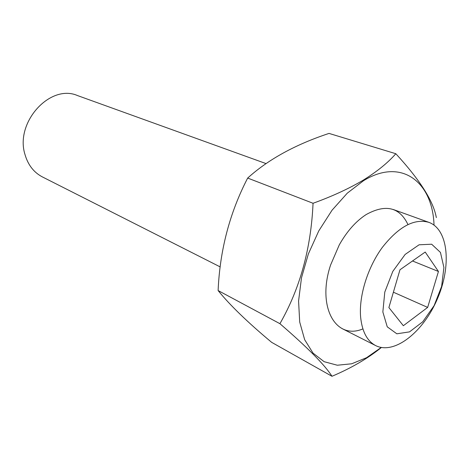 <?xml version="1.0" encoding="UTF-8"?>
<svg xmlns="http://www.w3.org/2000/svg" width="470" height="470" viewBox="0 0 470 470"><rect width="100%" height="100%" fill="white"/><g stroke="black" fill="none" stroke-linecap="round" stroke-linejoin="round"><path stroke-width="0.7" d="M382.85 311.963L384.789 292.076L392.797 271.396L405.134 254.44L419.076 244.794L431.66 244.218L440.449 252.431L443.915 267.489L441.63 286.371L434.121 305.612L422.753 321.78L409.511 331.879L396.839 333.806L387.245 326.826L382.85 311.963M438.44 271.472L425.209 252.049L399.97 269.774L388.884 307.562L403.342 325.722L427.659 307.404L438.44 271.472L412.501 260.979M360.637 317.244C358.757 296.2 367.54 267.612 382.304 247.432C398.73 226.593 414.258 218.233 428.899 222.357C448.603 229.507 451.635 266.326 437.294 299.084C423.294 331.99 394.43 355.044 375.706 345.615C367.17 341.114 362.147 331.656 360.637 317.244M220.195 266.907L42.382 176.914C33.846 172.455 28.059 165.011 25.016 154.595C14.67 122.453 50.214 83.548 77.491 95.557L265.985 163.572M393.39 292.205L427.659 307.404M381.205 347.471L366.547 357.711L351.672 363.792L337.29 365.225L324.153 361.694L313.038 353.123L304.678 339.728L299.707 322.068L298.573 301.035L301.487 277.846L308.355 253.953L318.772 230.905L332.049 210.202L347.306 193.147L363.522 180.709C401.486 157.268 432.676 181.978 434.022 225.083M362.887 328.894C335.98 340.48 316.486 307.063 330.622 264.945L339.275 244.893C346.942 231.311 355.913 221.2 366.177 214.555C385.659 203.81 399.576 207.129 407.937 224.501M436.33 217.61C433.446 201.248 419.945 179.951 395.822 153.725C388.02 162.679 377.163 171.485 363.245 180.157C348.881 188.664 332.149 196.366 313.049 203.275C311.058 248.413 300.013 288.551 279.92 323.689C307.603 347.571 324.952 365.108 331.979 376.282C351.243 368.122 367.704 358.528 381.376 347.5M313.049 203.275L247.672 178.065C229.718 212.734 219.866 250.228 218.115 290.554C229.824 305.059 247.672 322.326 271.66 342.354L331.979 376.282M247.672 178.065C268.341 159.383 295.46 144.496 329.029 133.41L395.822 153.725M218.115 290.554L279.92 323.689M428.899 222.357L393.32 209.52M375.706 345.615L341.96 328.536"/></g></svg>

